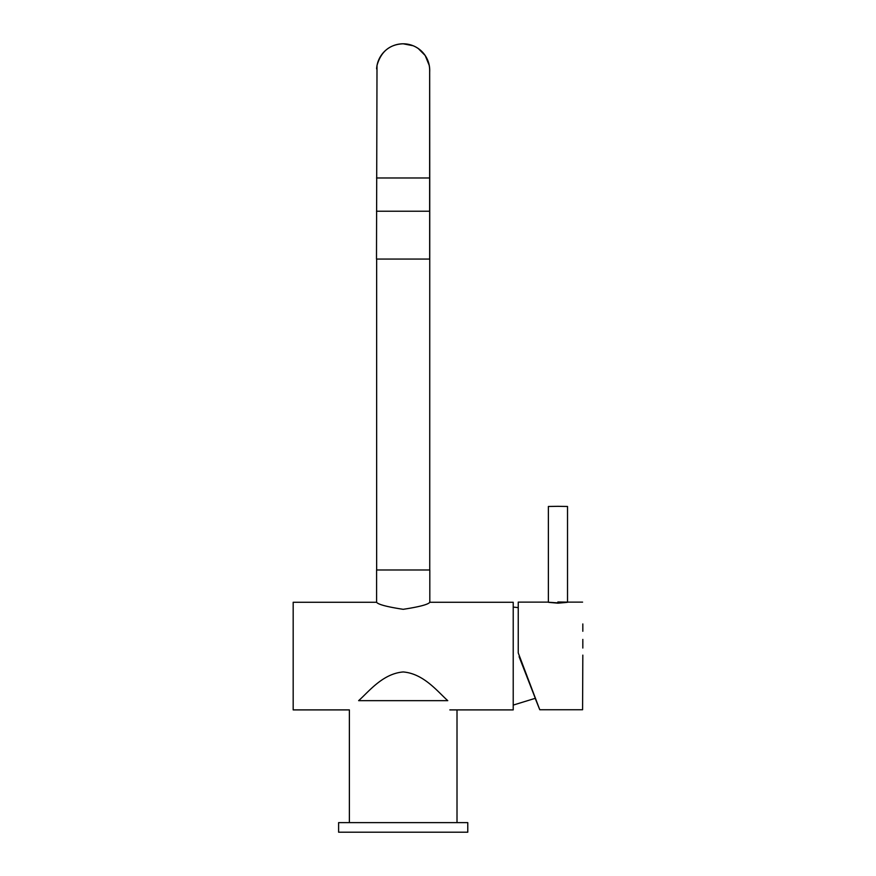 <?xml version="1.0" encoding="UTF-8"?>
<svg xmlns="http://www.w3.org/2000/svg" width="876" height="876" viewBox="0 0 876 876"><rect width="100%" height="100%" fill="white"/><g stroke="black" fill="none" stroke-linecap="round" stroke-linejoin="round"><path stroke-width="1.31" d="M349.382 822.63L349.382 709.899L293.175 709.899L293.175 602.272L376.592 602.272L376.592 569.98L429.809 569.98L429.809 602.272L513.216 602.272L513.216 709.899L449.837 709.899M403.201 609.313C387.017 606.838 378.147 604.484 376.592 602.272C378.136 604.484 387.006 606.827 403.201 609.313C419.385 606.838 428.255 604.484 429.809 602.272C428.233 604.495 419.363 606.838 403.201 609.313M447.767 700.658C459.933 712.823 459.933 712.823 447.767 700.658C437.814 691.865 423.765 673.622 403.201 671.958C382.615 673.644 368.676 691.799 358.634 700.658C346.469 712.823 346.469 712.823 358.634 700.658L447.767 700.658M557.859 601.987L567.517 602.13L557.859 601.987M567.517 602.13L567.517 506.47L557.859 506.328L548.376 506.47L548.376 602.13M467.773 822.63L467.773 832.2L338.618 832.2L338.618 822.63L467.773 822.63M582.825 655.128L582.584 709.746L582.825 655.128M548.135 602.13L518.242 602.119L518.242 652.872L539.769 709.746L519.107 656.737M582.584 709.746L539.769 709.746L535.225 698.402M557.946 603.17C545.299 602.097 545.299 601.998 557.946 602.885C570.594 601.998 570.594 602.097 557.946 603.17M518.242 652.916L537.525 703.899L519.107 656.693M535.269 698.38L537.525 703.899M582.825 631.268L582.825 623.953M582.825 639.951L582.825 639.403M582.825 644.364L582.825 640.641M582.825 644.495L582.825 648.043M429.656 70.66A26.554 26.554 -90 0 0 403.113 43.8L403.113 43.8A26.554 26.554 -90 0 0 376.603 68.908A26.554 26.554 -90 0 1 403.113 43.8L403.113 43.8C389.634 44.38 380.929 51.607 377.009 65.503L376.494 259.055L429.667 259.055L429.667 211.226L376.505 211.226M429.656 72.27A26.554 26.554 -90 0 0 403.168 43.8L413.198 45.76M429.678 68.908L429.744 177.981L376.538 177.981M457.009 709.899L457.009 822.63M535.488 698.249L513.216 705.092M518.242 607.615L513.216 607.079M567.725 602.119L582.584 602.119M429.634 211.226L429.656 70.606M429.678 68.81L429.558 67.386M429.47 66.707L429.36 65.963M429.273 65.503L425.199 55.527L418.202 48.465L415.41 46.789M429.744 177.981L429.744 569.98M376.647 259.055L376.647 569.98"/></g></svg>
